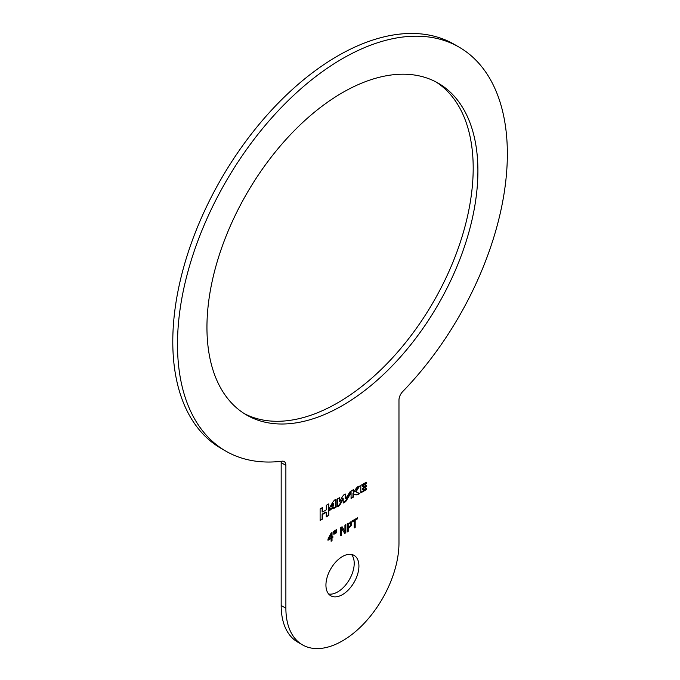 <?xml version="1.0" encoding="UTF-8"?>
<svg xmlns="http://www.w3.org/2000/svg" width="680" height="680" viewBox="0 0 680 680"><rect width="100%" height="100%" fill="white"/><g stroke="black" fill="none" stroke-linecap="round" stroke-linejoin="round"><path stroke-width="1.02" d="M357.094 518.101L354.722 519.894L354.722 527.093L354.254 527.357M354.254 520.71L351.883 522.078L351.883 521.11L357.561 517.828L357.561 518.798L355.19 520.166L355.19 527.365L354.254 527.901L354.254 520.71L351.883 521.534M357.561 518.798L357.094 518.525M355.19 520.166L354.722 519.894M355.19 527.365L354.722 527.093M332.019 537.939L332.019 540.744L331.109 541.271L331.109 538.466L327.981 540.269L327.981 539.112L331.143 533.086L332.019 532.585L332.019 537.056L332.86 536.571L332.86 537.455L331.543 537.667L331.109 540.727M332.86 537.455L331.543 537.667M332.019 540.744L331.543 540.472M331.109 538.466L330.633 538.194L327.981 539.725M328.729 538.96L331.109 537.582L331.109 534.395L328.729 538.96L328.262 538.688L330.633 534.123L331.109 534.395M332.019 537.056L331.543 536.784L331.543 532.856M335.954 529.941L335.597 532.78M335.631 533.307L335.427 530.247L336.464 529.652L336.26 532.942L335.631 533.307M336.26 532.942L335.784 532.669M334.466 533.979L333.846 534.336L333.642 531.284L334.679 530.681L334.466 533.979L333.812 533.817M334.169 530.978L333.999 533.707M350.396 521.934L351.237 523.396L350.625 525.572L347.709 528.096L347.242 531.412M350.26 524L349.75 523.048L347.709 523.914L347.709 527.17L348.185 527.442L350.327 525.708L350.736 524.271L350.225 523.319L347.709 523.914M349.928 523.115L350.396 523.387L349.928 523.115M350.872 522.206L351.713 523.668L351.092 525.844L348.185 528.369L348.185 531.412L347.242 531.956L347.242 523.787L351.152 522.317M348.185 531.412L347.709 531.139M348.185 524.187L348.185 527.442M348.185 528.369L347.709 528.096M341.632 528.156L341.632 535.194L340.756 535.696L340.756 527.535L342.091 526.77L344.938 531.582L344.938 525.121L345.814 524.62L345.814 532.78L344.76 533.392L341.156 527.884L340.756 535.152M345.814 532.78L344.513 532.984M341.632 535.194L341.156 534.922M345.338 524.892L345.338 532.508M344.938 531.582L341.853 526.898M398.973 542.946L398.973 400.061A8.33 4.811 -60 0 1 402.713 391.57A233.249 134.666 120 0 0 459.051 47.115A233.249 134.666 120 0 0 225.802 181.781A233.249 134.666 120 0 0 225.802 451.112A233.249 134.666 120 0 0 282.14 461.185A8.33 4.811 -60 0 1 284.155 461.541A8.33 4.811 -60 0 1 285.88 465.358L285.88 608.235A79.968 46.172 120 0 0 302.447 644.844A79.968 46.172 120 0 0 364.072 623.424A79.968 46.172 120 0 0 398.973 542.946M339.779 501.891C342.236 496.281 344.19 493.697 345.661 494.131L345.661 498.695L350.234 491.495L350.038 494.555C343.952 504.245 346.885 500.659 343.196 503.047L343.196 498.627C340.68 504.339 338.733 506.94 337.348 506.421L337.348 498.958L339.779 497.548L339.779 501.891L339.311 501.619L339.311 497.819M359.737 493.502C357.043 495.337 354.951 495.337 353.447 493.493L353.447 497.097L351.067 498.465L351.067 491.028L353.464 489.651L353.464 493.179C355.666 488.452 357.68 486.106 359.507 486.132L355.98 491.895L359.737 493.502M333.727 508.47L333.727 507.238L329.486 510.612L329.74 507.654C332.817 501.619 334.951 498.942 336.132 499.621L336.132 507.085L333.727 508.47M363.188 485.503L363.256 486.88L366.18 485.273L366.18 486.787L363.205 488.504L363.205 490.034L366.375 488.197L366.375 489.625L360.817 492.838L360.817 485.41L366.375 482.196L366.375 483.667L363.188 485.503L362.712 485.231L362.78 486.608L363.188 486.463M326.289 509.847L326.289 505.325L328.788 503.88L328.788 515.457L326.264 516.91L326.264 512.278L322.6 514.394L322.6 519.019L320.11 520.455L320.11 508.912L322.618 507.458L322.618 511.963L326.289 509.847M358.921 566.066A23.324 13.464 -60 0 1 348.738 589.543A23.324 13.464 -60 0 1 330.769 595.79A23.324 13.464 -60 0 1 330.769 568.854A23.324 13.464 -60 0 1 354.093 555.39A23.324 13.464 -60 0 1 358.921 566.066M477.904 170.893A191.599 110.619 -60 0 1 394.273 363.707A191.599 110.619 -60 0 1 246.636 415.038A191.599 110.619 -60 0 1 246.627 193.8A191.599 110.619 -60 0 1 438.226 83.181A191.599 110.619 -60 0 1 477.904 170.893M343.196 498.627L342.728 498.355C340.212 504.067 338.257 506.668 336.88 506.141M349.758 492.26L349.571 494.284L345.398 501.024L343.196 502.503M345.661 498.695L345.185 498.423L345.185 494.402M353.447 493.493L352.979 493.221L352.979 496.825L351.067 497.921M359.261 493.229C356.575 495.065 354.475 495.065 352.979 493.221M355.98 491.895L355.512 491.623L358.522 486.693M353.464 493.179L352.997 489.923M353.447 497.097L352.979 496.825M333.719 505.716L333.251 503.353L331.347 506.54L333.719 505.716M333.719 503.625L331.815 506.812M333.727 507.238L333.26 506.965L329.477 509.6M336.132 507.085L333.727 507.926M335.665 499.894L335.665 506.812M366.375 483.667L365.899 483.395L362.712 485.231M365.899 482.469L365.899 483.395M366.375 489.625L365.899 489.353L360.817 492.294M365.899 488.478L365.899 489.353M363.205 490.034L362.738 489.762L362.738 488.231L363.205 488.504M366.18 486.787L365.712 486.514L362.738 488.231M365.712 485.546L365.712 486.514M322.618 511.963L322.15 511.692L322.15 507.731M322.6 519.019L320.11 519.911M322.6 514.394L322.133 514.123L322.133 518.746M326.264 512.278L325.797 512.006L322.133 514.123M328.788 515.457L326.264 516.366M328.312 504.16L328.312 515.185M302.447 644.844L297.729 642.124A79.968 46.172 -60 0 1 281.172 605.514L281.172 462.638A8.33 4.811 120 0 0 281.044 461.312M225.802 451.112L221.094 448.392A233.249 134.666 -60 0 1 221.094 179.061A233.249 134.666 -60 0 1 454.342 44.387L459.051 47.115M328.652 594.014A23.324 13.464 120 0 0 345.542 585.115A23.324 13.464 120 0 0 354.212 563.346A23.324 13.464 120 0 0 351.492 554.446M244.307 413.627A191.599 110.619 120 0 0 391.102 359.354A191.599 110.619 120 0 0 473.195 168.172A191.599 110.619 120 0 0 435.837 81.872M348.959 523.736L348.491 523.464M351.713 523.668L351.237 523.396M348.976 527.909L348.508 527.637M351.092 525.844L350.625 525.572M281.172 605.514L285.88 608.235M281.172 462.638L285.88 465.358M362.78 486.608L363.256 486.88"/></g></svg>
